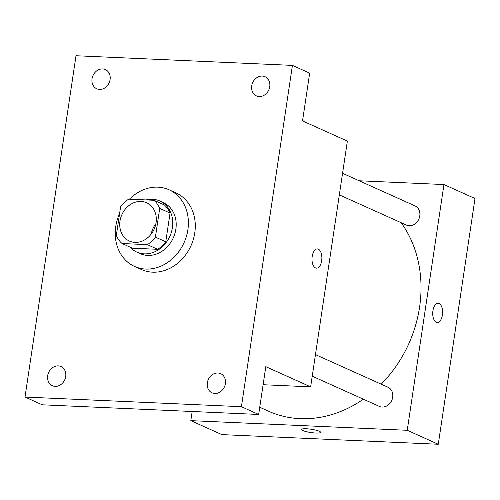 <?xml version="1.0" encoding="UTF-8"?>
<svg xmlns="http://www.w3.org/2000/svg" width="500" height="500" viewBox="0 0 500 500"><rect width="100%" height="100%" fill="white"/><g stroke="black" fill="none" stroke-linecap="round" stroke-linejoin="round"><path stroke-width="0.75" d="M151.188 234.112A21.019 17.688 114.2 0 1 155.887 223.669M141.075 201.425A21.019 17.688 114.2 0 1 146.637 202.738A21.019 17.688 114.2 0 1 154.15 229.163A21.019 17.688 114.2 0 1 129.394 241.069A21.019 17.688 114.2 0 1 120.706 217.819A21.019 17.688 114.2 0 1 141.075 201.425M120.625 206.669L116.331 235.4A27.125 22.831 114.2 0 0 122.044 243.525L147.35 244.656A27.125 22.831 114.2 0 0 155.406 237.144L159.7 208.406A27.125 22.831 114.2 0 0 153.981 200.281L128.675 199.156A27.125 22.831 114.2 0 0 120.625 206.669M155.406 237.144L165.756 241.8L170.05 213.062L159.7 208.406M170.05 213.062A27.125 22.831 114.2 0 0 164.331 204.938L153.981 200.281M165.756 241.8A27.125 22.831 114.2 0 1 157.7 249.312L147.35 244.656M122.044 243.525L132.394 248.181L157.7 249.312M130.1 247.15A28.025 23.588 -65.8 0 0 136.869 252.119A28.025 23.588 -65.8 0 0 172.406 227.631A28.025 23.588 -65.8 0 0 159.863 201.006A28.025 23.588 -65.8 0 0 146.006 199.931M159.863 201.006L163.312 202.556A28.025 23.588 114.2 0 1 175.856 229.188A28.025 23.588 114.2 0 1 140.319 253.669L136.869 252.119M129.425 199.188A42.031 35.381 114.2 0 1 157.931 187.156A42.031 35.381 114.2 0 1 169.056 189.781A42.031 35.381 114.2 0 1 184.075 242.625A42.031 35.381 114.2 0 1 134.569 266.444A42.031 35.381 114.2 0 1 119.612 213.456M169.056 189.781L175.956 192.881A42.031 35.381 114.2 0 1 190.975 245.731A42.031 35.381 114.2 0 1 141.469 269.55L134.569 266.444M47.675 375.725A10.506 8.844 114.2 0 1 61 366.544A10.506 8.844 114.2 0 1 64.756 379.756A10.506 8.844 114.2 0 1 52.381 385.712A10.506 8.844 114.2 0 1 47.675 375.725M92.05 78.787A10.506 8.844 114.2 0 1 105.381 69.606A10.506 8.844 114.2 0 1 109.131 82.819A10.506 8.844 114.2 0 1 96.756 88.769A10.506 8.844 114.2 0 1 92.05 78.787M251.719 85.9A10.506 8.844 114.2 0 1 265.044 76.719A10.506 8.844 114.2 0 1 268.8 89.931A10.506 8.844 114.2 0 1 256.419 95.887A10.506 8.844 114.2 0 1 251.719 85.9M207.338 382.844A10.506 8.844 114.2 0 1 220.669 373.663A10.506 8.844 114.2 0 1 224.419 386.875A10.506 8.844 114.2 0 1 212.044 392.831A10.506 8.844 114.2 0 1 207.338 382.844M241.412 406.694L292.425 65.388L76.006 55.738L25 397.05L241.412 406.694L258.663 414.456L265.8 366.669L310.644 386.844L347.369 141.1L302.531 120.925L309.669 73.144L292.425 65.388M317.362 248.919A9.631 4.931 -87.4 0 1 318.331 249.156A9.631 4.931 -87.4 0 1 321.794 259.725A9.631 4.931 -87.4 0 1 316.506 268.163A9.631 4.931 -87.4 0 1 312.006 258.325A9.631 4.931 -87.4 0 1 317.362 248.919A9.631 4.931 -87.4 0 1 318.337 249.156A9.631 4.931 -87.4 0 1 321.788 259.725A9.631 4.931 -87.4 0 1 316.506 268.163M258.663 414.456L42.25 404.806L25 397.05M263.106 384.725L310.644 386.844M401.156 222.706A119.094 100.244 114.2 0 1 381.194 384.175M363.369 399.2A119.094 100.244 114.2 0 1 268.525 411.213L259.738 407.256M315.462 354.606L387.981 387.231A10.506 8.844 114.2 0 1 391.737 400.444A10.506 8.844 114.2 0 1 379.356 406.394L312.238 376.2M342.556 173.3L415.075 205.925A10.506 8.844 114.2 0 1 418.831 219.137A10.506 8.844 114.2 0 1 406.456 225.094L339.331 194.894M192.181 411.494L190.812 420.65L407.231 430.294L443.956 184.55L359.169 180.775M190.812 420.65L221.863 434.613L438.275 444.263L407.231 430.294M438.275 444.263L475 198.519L443.956 184.55M438.094 303.231A9.631 4.931 -87.4 0 1 439.062 303.469A9.631 4.931 -87.4 0 1 442.525 314.037A9.631 4.931 -87.4 0 1 437.238 322.481A9.631 4.931 -87.4 0 1 432.738 312.638A9.631 4.931 -87.4 0 1 438.094 303.231A9.631 4.931 -87.4 0 1 439.069 303.469A9.631 4.931 -87.4 0 1 442.519 314.037A9.631 4.931 -87.4 0 1 437.231 322.481M306.35 428.769A9.631 1.65 8.5 0 1 315.975 430.181A9.631 1.65 8.5 0 1 320.619 432.325A9.631 1.65 8.5 0 1 310.85 432.537A9.631 1.65 8.5 0 1 301.569 429.481A9.631 1.65 8.5 0 1 306.35 428.769M320.619 432.325A9.631 1.65 8.5 0 1 310.85 432.531A9.631 1.65 8.5 0 1 301.569 429.475"/></g></svg>
